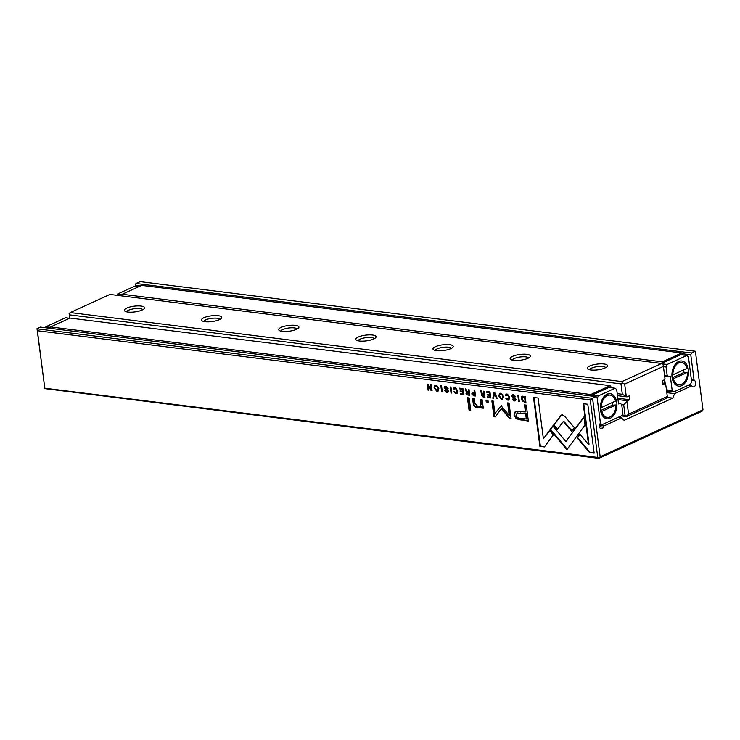 <?xml version="1.0" encoding="UTF-8"?>
<svg xmlns="http://www.w3.org/2000/svg" width="740" height="740" viewBox="0 0 740 740"><rect width="100%" height="100%" fill="white"/><g stroke="black" fill="none" stroke-linecap="round" stroke-linejoin="round"><path stroke-width="1.11" d="M126.744 308.081A10.212 2.886 172.6 0 1 139.176 305.907A10.212 2.886 172.6 0 1 144.245 308.636A10.212 2.886 172.6 0 1 142.172 310.014A10.212 2.886 172.6 0 1 132.599 312.132A10.212 2.886 172.6 0 1 124.894 311.151A10.212 2.886 172.6 0 1 126.744 308.081M142.746 309.736A8.168 2.312 -7.4 0 0 137.011 308.488A8.168 2.312 -7.4 0 0 128.538 310.217A8.168 2.312 -7.4 0 0 126.614 311.827M203.907 317.738A10.212 2.886 172.6 0 1 216.33 315.564A10.212 2.886 172.6 0 1 221.408 318.293A10.212 2.886 172.6 0 1 219.336 319.671A10.212 2.886 172.6 0 1 209.762 321.789A10.212 2.886 172.6 0 1 202.057 320.808A10.212 2.886 172.6 0 1 203.907 317.738M219.91 319.384A8.168 2.312 -7.4 0 0 214.174 318.135A8.168 2.312 -7.4 0 0 205.702 319.874A8.168 2.312 -7.4 0 0 203.778 321.484M281.061 327.394A10.212 2.886 172.6 0 1 293.493 325.221A10.212 2.886 172.6 0 1 298.562 327.95A10.212 2.886 172.6 0 1 296.5 329.328A10.212 2.886 172.6 0 1 286.917 331.446A10.212 2.886 172.6 0 1 279.211 330.456A10.212 2.886 172.6 0 1 281.061 327.394M297.073 329.041A8.168 2.312 -7.4 0 0 291.338 327.792A8.168 2.312 -7.4 0 0 282.856 329.531A8.168 2.312 -7.4 0 0 280.941 331.141M358.225 337.052A10.212 2.886 172.6 0 1 370.657 334.878A10.212 2.886 172.6 0 1 375.726 337.607A10.212 2.886 172.6 0 1 373.654 338.985A10.212 2.886 172.6 0 1 364.08 341.094A10.212 2.886 172.6 0 1 356.375 340.113A10.212 2.886 172.6 0 1 358.225 337.052M374.227 338.698A8.168 2.312 -7.4 0 0 368.492 337.449A8.168 2.312 -7.4 0 0 360.019 339.188A8.168 2.312 -7.4 0 0 358.095 340.798M435.388 346.709A10.212 2.886 172.6 0 1 447.811 344.535A10.212 2.886 172.6 0 1 452.889 347.264A10.212 2.886 172.6 0 1 450.817 348.632A10.212 2.886 172.6 0 1 441.243 350.751A10.212 2.886 172.6 0 1 433.538 349.77A10.212 2.886 172.6 0 1 435.388 346.709M451.391 348.355A8.168 2.312 -7.4 0 0 445.656 347.106A8.168 2.312 -7.4 0 0 437.183 348.845A8.168 2.312 -7.4 0 0 435.259 350.455M512.543 356.365A10.212 2.886 172.6 0 1 524.975 354.192A10.212 2.886 172.6 0 1 530.043 356.911A10.212 2.886 172.6 0 1 527.981 358.289A10.212 2.886 172.6 0 1 518.398 360.408A10.212 2.886 172.6 0 1 510.693 359.427A10.212 2.886 172.6 0 1 512.543 356.365M528.554 358.012A8.168 2.312 -7.4 0 0 522.819 356.763A8.168 2.312 -7.4 0 0 514.337 358.493A8.168 2.312 -7.4 0 0 512.422 360.103M589.706 366.013A10.212 2.886 172.6 0 1 602.138 363.849A10.212 2.886 172.6 0 1 607.207 366.568A10.212 2.886 172.6 0 1 605.135 367.947A10.212 2.886 172.6 0 1 595.561 370.065A10.212 2.886 172.6 0 1 587.856 369.084A10.212 2.886 172.6 0 1 589.706 366.013M605.709 367.669A8.168 2.312 -7.4 0 0 599.974 366.42A8.168 2.312 -7.4 0 0 591.501 368.15A8.168 2.312 -7.4 0 0 589.577 369.76M622.035 414.974L625.069 415.353L623.718 404.947L627.511 400.756L629.768 399.73L629.259 395.845L627.002 396.871L622.331 394.291L617.216 393.643M627.002 396.871L617.484 395.678M622.331 394.291L620.98 383.884L69.32 314.842L69.754 318.209M661.606 363.47L109.946 294.437L70.272 312.558L621.933 381.59L661.606 363.47L663.003 364.163L663.401 366.383L624.671 384.069L626.253 396.224M662.541 383.348L664.964 383.644L662.716 384.68L662.207 380.795L664.465 379.759L664.973 378.538L663.401 366.383M664.964 383.644L665.723 384.3L667.304 396.455L667.323 397.38L666.148 398.444L626.475 416.555L621.221 415.899M623.718 404.947L621.711 404.688M627.511 400.756L617.983 399.563M629.768 399.73L617.817 398.231M627.002 401.986L628.574 414.141L667.304 396.455M45.436 327.737L45.843 326.775L65.546 317.775L69.597 318.283L69.32 314.842M626.475 416.555L625.069 415.353M70.272 312.558L69.098 313.612M620.98 383.884L622.155 382.821L621.933 381.59M628.574 414.141L626.466 416.037M622.155 382.821L624.671 384.069M515.66 396.612L514.087 395.289L513.588 395.521L514.948 396.816L515.688 396.825L513.477 394.818L512.367 394.929L511.729 396.381L515.244 399.489L514.198 400.312L512.265 399.175L514.217 400.96L515.364 400.849L515.984 399.526L515.262 398.259L512.45 396.4L513.588 395.521L512.45 396.4M512.635 394.836L512.228 396.15L515.743 399.258L514.198 400.312M470.742 410.312L469.142 397.963L467.44 397.75L469.04 410.099L470.742 410.312M500.73 393.218L499.611 393.347L498.732 395.983L501.526 399.378L502.645 399.249L503.524 396.585L500.73 393.218M552.78 425.935L550.024 429.533L566.923 449.643L584.979 425.102L583.925 416.953L565.869 441.493L552.78 425.935M567.247 449.217L563.658 444.934L563.149 445.166L563.658 444.934L550.523 429.311L552.956 426.129M483.331 408.212L482.064 399.582L480.334 399.36L480.945 404.114L479.853 406.38L477.948 406.593L474.904 403.439L474.275 398.601L472.573 398.388L473.239 403.485C473.554 405.955 475.034 407.361 477.688 407.685L480.204 407.453L481.324 406.491L481.629 407.999L483.331 408.212M448.061 388.158L446.498 386.835L445.998 387.066L447.358 388.361L448.098 388.371L445.887 386.354L444.768 386.474L444.139 387.917L447.654 391.025L446.608 391.858L444.675 390.72L446.627 392.505L447.774 392.385L448.394 391.072L447.672 389.795L444.86 387.936L445.998 387.066L444.86 387.936M445.045 386.382L444.638 387.695L448.153 390.803L446.608 391.858M490.74 397.935L489.963 391.969L486.643 391.553L486.735 392.265L489.353 392.598L489.621 394.624L487.161 394.318L487.253 395.021L489.704 395.327L489.945 397.139L487.382 396.825L487.475 397.528L490.74 397.935M494.764 392.57L493.996 392.478L492.803 398.194L493.562 398.286L494.468 393.449L496.586 398.666L497.373 398.768L494.764 392.57M516.289 418.868L528.369 421.097L526.297 405.113L524.484 404.891L525.4 411.93L515.28 411.431L513.958 415.038L516.289 418.868L516.788 418.637L514.457 414.807L515.54 411.329M564.74 416.287L562.474 414.937L561.271 415.094L553.502 425.213L557.266 429.7L563.316 421.476L571.706 431.411L574.416 427.748L564.74 416.287M507.131 394.022L506.077 394.133L505.438 395.484L507.224 394.707L508.972 397.269L507.853 399.545L505.809 398.277L507.862 400.164L508.87 400.053L509.721 397.343L507.131 394.022M508.611 399.322L507.853 399.545M506.216 395.586L507.723 394.476L506.715 395.354L507.723 394.476L509.471 397.047L508.972 397.269M436.045 385.124L434.926 385.253L434.056 387.889L436.85 391.284L437.969 391.155L438.848 388.491L436.045 385.124M597.744 457.413L590.27 399.914L37.37 330.725L44.853 388.62L598.836 458.347L597.744 457.413L44.844 388.223M539.867 446.35L544.446 446.923L553.317 434.898L549.552 430.421L543.391 438.764L538.1 398.028L533.521 397.454L539.867 446.35L540.366 446.118L534.058 397.528M522.514 401.404L525.918 402.338L525.141 396.372L521.635 396.631L521.274 398.74L522.514 401.404L523.014 401.182L521.774 398.509L522.375 396.159M522.107 396.252L521.635 396.631L522.135 396.4M471.759 393.948L473.683 395.798L475.515 396.029L474.738 390.063L474.044 389.98L474.377 392.598L472.286 392.598L471.759 393.948L472.564 392.505M469.724 395.012L468.411 394.846L466.459 393.07L467.245 391.784L465.96 393.301L467.911 395.077L469.761 395.308L468.984 389.342L468.291 389.259L468.642 391.95L466.607 391.099L466.024 388.972L465.275 388.879L466.478 392.098M450.965 387.085L450.262 387.002L451.039 392.968L451.733 393.051L450.965 387.085M500.98 405.973L494.949 413.558L493.33 401.117L491.887 400.941L493.922 416.657L495.375 416.842L501.313 408.6L509.629 418.627L511.09 418.812L509.046 403.087L507.603 402.902L509.222 415.371L501.702 406.491L500.351 406.325L501.48 405.742M441.549 385.91L440.846 385.827L441.623 391.784L442.317 391.876L441.549 385.91M518.555 395.549L517.852 395.456L518.629 401.422L519.323 401.515L518.555 395.549M484.941 396.918L483.618 396.751L481.675 394.975L482.452 393.689L481.176 395.206L483.118 396.982L484.977 397.214L484.201 391.247L483.498 391.164L483.849 393.856L481.823 393.005L481.24 390.877L480.482 390.785L481.694 393.995M432.058 390.591L431.281 384.624L430.634 384.541L431.291 389.61L428.025 384.217L427.165 384.106L427.933 390.072L428.571 390.156L427.942 385.29L431.059 390.47L432.058 390.591M488.224 402.19L487.984 400.322L485.995 400.072L486.245 401.94L488.224 402.19M589.54 452.565L594.155 453.139L587.801 404.253L583.222 403.679L588.522 444.463L579.91 434.214L577.2 437.886L589.54 452.565L590.039 452.334L577.699 437.664L580.086 434.426M463.684 394.55L462.907 388.583L459.586 388.167L459.679 388.879L462.296 389.212L462.565 391.238L460.104 390.933L460.197 391.636L462.648 391.941L462.889 393.754L460.326 393.44L460.419 394.143L463.684 394.55M455.137 387.51L454.082 387.631L453.444 388.981L455.23 388.204L456.978 390.766L455.858 393.042L453.824 391.775L455.877 393.661L456.876 393.541L457.727 390.84L455.137 387.51M456.626 392.82L455.858 393.042M454.221 389.083L455.729 387.973L454.721 388.851L455.729 387.973L457.477 390.535L456.978 390.766M602.323 399.165A11.23 7.28 -82.9 0 1 608.946 394.975L610.019 395.114A11.23 7.28 -82.9 0 1 615.476 401.071L601.269 407.564L600.334 407.444M600.482 409.979A12.663 8.205 -82.9 0 1 602.527 398.795A12.663 8.205 -82.9 0 1 610.898 393.828A12.663 8.205 -82.9 0 1 616.772 402.542A12.663 8.205 -82.9 0 1 610.889 417.943A12.663 8.205 -82.9 0 1 600.871 411.986A12.663 8.205 -82.9 0 1 600.482 409.979M681.614 362.415A11.23 7.28 97.1 0 0 672.864 374.865L687.072 368.372A11.23 7.28 97.1 0 0 681.614 362.415L680.532 362.286A11.23 7.28 97.1 0 0 673.918 366.466M688.366 369.843A12.663 8.205 97.1 0 0 682.484 361.129A12.663 8.205 97.1 0 0 674.112 366.096A12.663 8.205 97.1 0 0 672.077 377.28A12.663 8.205 97.1 0 0 672.466 379.287A12.663 8.205 97.1 0 0 682.484 385.244A12.663 8.205 97.1 0 0 688.366 369.843M590.27 399.914L592.555 398.203L600.159 456.746L702.991 409.784L695.387 351.241L691.521 352.999L690.781 354.784L694.065 380.11L694.841 380.767A3.265 2.118 -82.9 0 1 695.748 382.691A3.265 2.118 -82.9 0 1 693.241 386.891A3.265 2.118 -82.9 0 1 692.446 386.521L691.669 385.855L674.621 393.643L666.907 392.681L669.719 391.395M611.638 387.797L610.167 385.67L70.041 318.08L50.625 326.941L50.061 328.31M138.426 286.843L134.375 286.334L117.567 294.021L117.022 295.325M601.269 407.564A11.23 7.28 -82.9 0 1 610.019 395.114M600.713 411.311L601.777 411.449A11.23 7.28 -82.9 0 0 607.235 417.406A11.23 7.28 -82.9 0 0 615.985 404.956L601.777 411.449M607.235 417.406L606.153 417.268A11.23 7.28 -82.9 0 1 600.769 411.579M600.566 410.561L612.313 405.196L615.985 404.956M615.125 388.232L598.309 395.909L597.208 398.444L600.473 423.317L602.046 424.658L621.748 415.658L622.812 413.114L621.702 404.567L620.129 403.226L618.557 403.947L616.688 389.573L615.125 388.232L608.946 387.455L592.139 395.142L591.732 396.094M672.16 377.863L683.899 372.498L687.58 372.257A11.23 7.28 97.1 0 1 678.83 384.707A11.23 7.28 97.1 0 1 673.372 378.75L687.58 372.257M672.309 378.612L673.372 378.75M672.364 378.889A11.23 7.28 97.1 0 0 677.748 384.569L678.83 384.707M662.439 363.886L667.138 364.469L666.083 367.012L667.193 375.559L668.757 376.901L670.329 376.188L672.198 390.563L673.77 391.904L690.577 384.226L691.641 381.683L688.413 356.819L686.85 355.468L680.671 354.7L661.708 363.368L662.346 361.841L681.753 352.971L683.224 355.015M666.49 390.184L667.591 391.127L673.77 391.904M664.659 379.287L665.26 383.903M664.881 380.934L663.965 383.524M674.621 393.643L672.752 398.12L624.144 420.32L621.397 417.952L603.923 425.935L599.529 425.38M621.397 417.952L617.724 417.499M694.065 380.11L691.391 379.768M690.781 354.784L682.687 353.766M140.461 285.918L135.226 285.261L135.383 286.463M691.669 385.855L688.006 385.401M702.991 409.784L702.084 411.19L598.836 458.347M603.923 425.935L603.396 427.193A3.265 2.118 -82.9 0 1 601.222 428.913A3.265 2.118 -82.9 0 1 599.853 424.15L600.38 422.892L597.087 397.565L595.996 396.631L40.441 327.108L37 328.68L37.37 330.725M672.752 398.12L667.267 397.436M592.093 398.268L37.037 328.81M595.996 396.631L592.555 398.203M695.387 351.241L140.286 281.653L135.966 283.476L135.226 285.261M691.521 352.999L135.966 283.476M598.827 457.949L600.159 456.746M44.853 388.62L37 328.68M662.346 361.841L122.22 294.252L141.636 285.381L681.753 352.971M121.536 295.889L122.22 294.252M663.919 383.218L662.504 383.043M610.167 385.67L590.751 394.531L50.625 326.941M590.751 394.531L590.178 395.9M686.85 355.468L667.138 364.469M672.198 390.563L666.444 389.841M672.864 374.865L671.929 374.745M683.899 372.498A9.398 6.087 97.1 0 0 683.705 369.917M602.046 424.658L599.77 424.371M598.309 395.909L592.139 395.142M612.313 405.196A9.398 6.087 97.1 0 0 612.11 402.606M117.567 294.021L122.081 294.585M45.843 326.775L50.459 327.348M664.696 376.401L668.757 376.901M663.438 366.679L666.083 367.012M664.548 375.236L667.193 375.559M618.437 403.013L620.129 403.226M438.2 391.016L437.349 391.053L434.556 387.658L435.194 385.161M435.694 385.818L436.646 385.586C439.024 387.473 439.236 389.083 437.266 390.396M436.767 390.628C438.737 389.305 438.524 387.704 436.147 385.818C434.177 387.14 434.389 388.75 436.767 390.628L437.71 390.396M436.646 385.586L435.925 385.67M544.64 446.655L540.366 446.118M543.391 438.764L549.727 430.625M525.881 402.042L523.014 401.182M522.856 396.862L525.039 396.769L525.631 401.367L525.132 401.598L524.54 397.001L523.087 396.714M523.911 396.631L522.014 398.832L524.133 401.469L525.132 401.598M525.039 396.769L524.54 397.001M475.478 395.733L474.183 395.576L472.259 393.717M474.377 392.598L474.877 392.367L474.58 390.045M472.499 394.022L473.961 392.977L472.999 393.791L474.978 393.107L475.228 395.031L474.729 395.253L474.479 393.329L472.499 394.022L474.729 395.253M474.978 393.107L474.479 393.329M468.642 391.95L469.132 391.719L468.827 389.323M467.245 391.784L465.775 388.648M466.709 393.31L469.234 392.45L469.465 394.244L468.966 394.466L468.735 392.681L466.709 393.31L468.966 394.466M469.234 392.45L468.735 392.681M506.234 395.299L506.345 394.041M505.938 395.262L505.438 395.484M508.352 399.322L509.471 397.047M509.102 399.914L506.308 398.055M451.696 392.755L450.799 387.066M451.529 392.736L451.039 392.968M557.59 429.256L554.001 424.991L561.53 415.001M560.966 415.529L560.467 415.75M554.001 424.991L553.502 425.213M572.029 430.976L563.815 421.254L563.316 421.476M528.332 420.81L516.788 418.637M525.4 411.93L525.899 411.699L525.021 404.956M517.251 413.031L526.131 413.54L526.815 418.785L526.316 419.007L525.631 413.771L516.982 413.124L516.279 415.177C516.511 417.24 518.055 418.294 520.932 418.341L526.316 419.007M526.131 413.54L525.631 413.771M494.949 413.558L500.851 406.094M495.569 416.574L494.422 416.435L492.424 401.006M494.422 416.435L493.922 416.657M511.053 418.516L510.128 418.396L501.812 408.369L501.313 408.6M510.128 418.396L509.629 418.627M509.222 415.371L509.721 415.14L508.14 402.976M493.617 398L494.431 392.533M493.303 397.963L492.803 398.194M497.243 398.453L494.968 393.218L494.468 393.449M497.086 398.435L496.586 398.666M442.279 391.58L441.382 385.892M442.122 391.562L441.623 391.784M489.621 394.624L490.121 394.392L489.852 392.367L487.179 391.617M487.235 392.034L486.735 392.265M489.852 392.367L489.353 392.598M489.945 397.139L490.444 396.918L490.204 395.105L487.706 394.383M487.752 394.79L487.253 395.021M490.204 395.105L489.704 395.327M490.694 397.639L487.919 396.89M487.974 397.297L487.475 397.528M519.286 401.219L518.389 395.53M519.129 401.2L518.629 401.422M483.849 393.856L484.349 393.625L484.034 391.229M482.452 393.689L480.982 390.554M481.916 395.216L484.441 394.355L484.672 396.141L484.173 396.372L483.941 394.587L481.916 395.216L484.173 396.372M484.441 394.355L483.941 394.587M447.857 388.13L447.358 388.361M447.996 392.246L447.127 392.274L445.184 390.581M446.498 386.835L445.36 387.714L446.498 386.835M431.291 389.61L431.79 389.379L431.17 384.615M428.534 389.86L427.702 384.18M428.432 389.851L427.933 390.072M432.021 390.295L428.442 385.059L427.942 385.29M431.559 390.239L431.059 390.47M480.094 406.251L481.444 403.883L480.871 399.434M480.445 407.333L478.188 407.463C475.533 407.13 474.053 405.724 473.739 403.254L473.11 398.462M483.266 407.907L482.129 407.768L481.823 406.26L481.324 406.491M482.129 407.768L481.629 407.999M488.187 401.894L486.744 401.709L486.541 400.137M486.744 401.709L486.245 401.94M550.523 429.311L550.024 429.533M565.869 441.493L583.971 417.332M502.885 399.11L502.025 399.147L499.232 395.761L499.879 393.255M500.379 393.911L501.322 393.68C503.709 395.567 503.912 397.177 501.951 398.49M501.452 398.721C503.413 397.399 503.209 395.798 500.823 393.911C498.862 395.234 499.065 396.844 501.452 398.721L502.386 398.49M501.322 393.68L500.61 393.763M594.109 452.843L590.039 452.334M588.522 444.463L589.021 444.231L583.758 403.744M577.699 437.664L577.2 437.886M470.705 410.016L469.539 409.868L467.976 397.815M469.539 409.868L469.04 410.099M462.565 391.238L463.064 391.007L462.796 388.981L460.123 388.232M460.178 388.648L459.679 388.879M462.796 388.981L462.296 389.212M462.889 393.754L463.388 393.532L463.148 391.71L460.65 390.998M460.696 391.404L460.197 391.636M463.148 391.71L462.648 391.941M463.638 394.254L460.863 393.504M460.918 393.911L460.419 394.143M515.447 396.585L514.948 396.816M515.595 400.71L514.716 400.738L512.774 399.036M514.087 395.289L512.949 396.168L514.087 395.289M454.24 388.787L454.351 387.538M453.944 388.75L453.444 388.981M456.358 392.811L457.477 390.535M457.107 393.403L454.323 391.543M603.396 427.193L599.539 426.712M694.841 380.767L691.465 380.351M437.349 391.053L436.85 391.284M524.947 401.922L524.447 402.153M521.774 398.509L521.274 398.74M474.183 395.576L473.683 395.798M466.459 393.07L465.96 393.301M468.411 394.846L467.911 395.077M466.376 390.794L465.876 391.025M508.362 399.942L507.862 400.164M521.515 419.95L521.015 420.181M514.457 414.807L513.958 415.038M520.747 412.865L520.248 413.096M481.675 394.975L481.176 395.206M483.618 396.751L483.118 396.982M481.583 392.7L481.083 392.931M444.638 387.695L444.139 387.917M446.59 389.629L446.091 389.851M447.127 392.274L446.627 392.505M481.444 403.883L480.945 404.114M473.739 403.254L473.239 403.485M478.188 407.463L477.688 407.685M567.099 440.263L566.6 440.494M502.025 399.147L501.526 399.378M512.228 396.15L511.729 396.381M514.18 398.083L513.68 398.314M514.716 400.738L514.217 400.96M456.377 393.43L455.877 393.661M472.768 393.255L473.267 393.023M466.968 392.598L467.467 392.367M507.122 394.55L506.623 394.772M516.982 413.124L517.482 412.901M482.175 394.503L482.674 394.272M447.783 391.562L447.284 391.784M445.739 386.909L445.24 387.14M480.352 406.149L479.853 406.38M515.382 400.016L514.883 400.248M513.329 395.373L512.829 395.595M455.128 388.038L454.628 388.269"/></g></svg>
